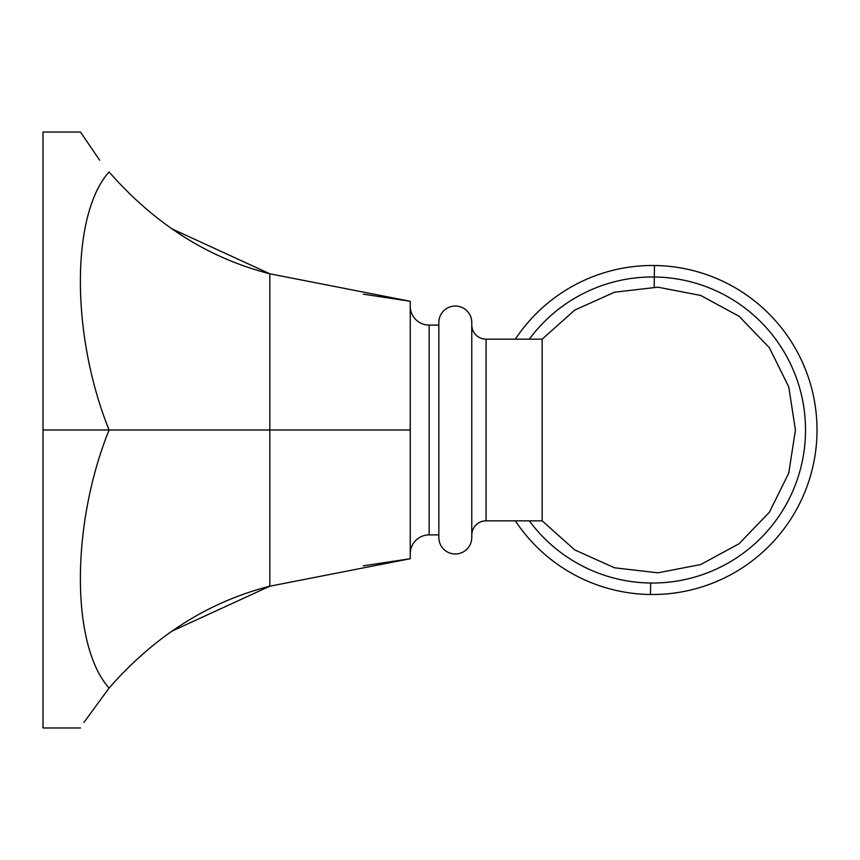 <?xml version="1.0" encoding="UTF-8"?>
<svg xmlns="http://www.w3.org/2000/svg" width="860" height="860" viewBox="0 0 860 860"><rect width="100%" height="100%" fill="white"/><g stroke="black" fill="none" stroke-linecap="round" stroke-linejoin="round"><path stroke-width="1.29" d="M80.528 727.968L43 727.968L43 430L109.08 430C70.81 335.153 70.821 214.581 109.08 171.957C70.821 119.733 70.821 119.733 109.08 171.957C70.821 119.733 70.821 119.733 109.08 171.957C154.864 224.18 208.442 258.129 269.825 273.792C208.442 258.129 154.864 224.18 109.08 171.957C70.821 214.581 70.81 335.153 109.08 430L269.825 430L269.825 273.792L410.241 301.279L410.241 430L410.241 301.279L269.825 273.792L269.825 430L410.241 430L410.241 558.721L269.825 586.208C208.442 601.871 154.864 635.82 109.08 688.043C70.821 740.266 70.821 740.266 109.08 688.043C154.864 635.82 208.442 601.871 269.825 586.208L410.241 558.721L410.241 430L269.825 430L269.825 586.208L269.825 430L109.08 430C70.81 524.858 70.821 645.419 109.08 688.043C70.821 740.266 70.821 740.266 109.08 688.043L83.925 722.464M410.252 305.966A18.898 18.898 0 0 0 410.241 306.214A18.898 18.898 0 0 1 410.252 305.966L410.252 554.034A18.898 18.898 0 0 1 410.241 553.786A18.898 18.898 0 0 0 410.252 554.034L410.252 305.966A18.898 18.898 0 0 0 410.241 306.214A18.898 18.898 0 0 0 429.14 325.112L438.837 325.112L429.14 325.112A18.898 18.898 0 0 1 410.252 306.45L410.252 305.966M429.14 534.888A18.898 18.898 0 0 0 410.241 553.786A18.898 18.898 0 0 1 429.14 534.888L438.837 534.888L429.14 534.888L429.14 325.112L429.14 534.888A18.898 18.898 0 0 0 410.241 553.786A18.898 18.898 0 0 0 410.252 554.034L410.252 553.55M80.528 132.031L43 132.031L43 430L43 132.031L43 430L109.08 430C70.81 524.858 70.821 645.419 109.08 688.043M171.43 631.39L269.825 586.208L410.241 558.721L363.264 565.837M171.43 228.609L269.825 273.792L410.241 301.279L363.264 294.163M81.044 132.881L99.674 160.197M471.774 537.511A16.469 16.469 180 0 1 455.305 553.98A16.469 16.469 180 0 1 438.837 537.511L438.837 322.489A16.469 16.469 180 0 1 455.305 306.02A16.469 16.469 180 0 1 471.774 322.489L471.774 537.511L471.774 322.489A16.469 16.469 0 0 0 455.305 306.02A16.469 16.469 0 0 0 438.837 322.489A16.469 16.469 180 0 1 455.305 306.02A16.469 16.469 180 0 1 471.774 322.489A16.469 16.469 0 0 0 455.305 306.02A16.469 16.469 0 0 0 438.837 322.489L438.837 537.511A16.469 16.469 0 0 0 455.305 553.98A16.469 16.469 0 0 0 471.774 537.511A16.469 16.469 180 0 1 455.305 553.98A16.469 16.469 180 0 1 438.837 537.511L438.837 534.888L438.837 537.511A16.469 16.469 0 0 0 455.305 553.98A16.469 16.469 0 0 0 471.774 537.511L471.774 535.135A14.297 14.297 0 0 1 486.072 520.837L542.155 520.837L486.072 520.837L486.072 339.162L542.155 339.162L486.072 339.162A14.297 14.297 0 0 1 471.774 324.865A14.297 14.297 0 0 0 486.072 339.162L486.072 520.837A14.297 14.297 0 0 0 471.774 535.135M542.155 339.162L542.155 520.837L542.155 339.162L574.716 310.094L614.534 292.207L657.889 287.175L700.75 295.464L739.105 316.308L769.378 347.752L788.749 386.86L795.425 430L788.749 473.14L769.378 512.248L739.105 543.692L700.75 564.536L657.889 572.824L614.534 567.793L574.716 549.905L542.155 520.837M438.837 325.112L438.837 322.489L438.837 325.112M471.774 322.489L471.774 324.865M654.471 265.493A164.518 164.518 0 0 0 515.333 339.162A164.518 164.518 0 0 1 654.471 265.493L654.331 276.985A153.026 153.026 0 0 0 529.341 339.162A153.026 153.026 0 0 1 654.331 276.985L654.471 265.493A164.518 164.518 0 0 1 817 431.978A164.518 164.518 0 0 1 515.333 520.837A164.518 164.518 0 0 0 817 431.978A164.518 164.518 0 0 0 654.471 265.493M650.654 583.015L650.515 594.507L650.654 583.015A153.026 153.026 0 0 0 805.508 431.838A153.026 153.026 0 0 0 654.331 276.985L654.213 287.089L654.331 276.985A153.026 153.026 0 0 1 805.508 431.838A153.026 153.026 0 0 1 529.341 520.837A153.026 153.026 0 0 0 650.654 583.015"/></g></svg>
